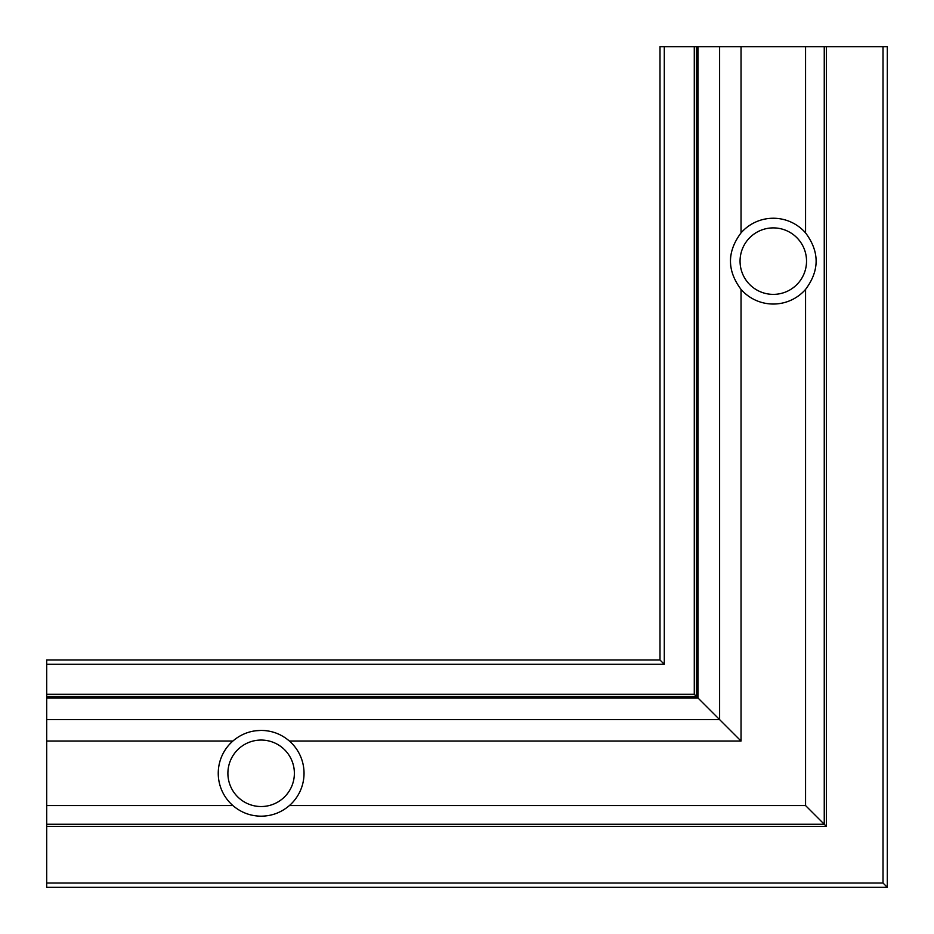 <?xml version="1.0" encoding="UTF-8"?>
<svg xmlns="http://www.w3.org/2000/svg" width="934" height="934" viewBox="0 0 934 934"><rect width="100%" height="100%" fill="white"/><g stroke="black" fill="none" stroke-linecap="round" stroke-linejoin="round"><path stroke-width="1.4" d="M261.135 740.055A33.239 33.239 0 0 0 227.896 773.294A33.239 33.239 0 0 0 261.135 806.532A33.239 33.239 0 0 0 294.373 773.294A33.239 33.239 0 0 0 261.135 740.055M773.294 227.896A33.239 33.239 0 0 0 740.055 261.135A33.239 33.239 0 0 0 773.294 294.373A33.239 33.239 0 0 0 806.532 261.135A33.239 33.239 0 0 0 773.294 227.896M730.762 255.671L730.563 257.562L730.762 255.671A42.882 42.882 0 0 0 730.411 261.135M741.036 289.4A42.882 42.882 0 0 0 805.563 289.4C819.643 270.556 819.643 251.725 805.563 232.881A42.882 42.882 0 0 0 741.036 232.881C726.956 251.725 726.956 270.556 741.036 289.4L741.036 741.036L694.289 694.289L694.289 46.7L887.3 46.7L887.3 887.3L883.015 883.015L883.015 46.7M289.4 805.563A42.882 42.882 0 0 0 289.4 741.036C281.239 734.066 271.817 730.516 261.135 730.411C250.452 730.516 241.03 734.066 232.881 741.036A42.882 42.882 0 0 0 232.881 805.563C241.042 812.533 250.452 816.071 261.135 816.188C271.817 816.071 281.239 812.533 289.4 805.563L805.563 805.563L805.563 289.4M46.7 664.284L664.284 664.284L659.999 659.999L46.7 659.999L46.7 887.3L887.3 887.3M659.999 659.999L659.999 46.7L694.289 46.7M46.7 824.255L824.255 824.255L805.563 805.563M257.305 730.586A42.882 42.882 0 0 0 255.671 730.762L261.228 730.411M264.731 730.563L261.135 730.411A42.882 42.882 0 0 1 266.61 730.762M730.586 264.976A42.882 42.882 0 0 0 730.762 266.61M46.7 694.289L694.289 694.289L696.425 696.425L696.425 46.7M696.624 696.624L697.593 697.593L697.593 46.7M46.7 697.978L697.978 697.978L696.811 696.811L696.822 46.7M46.7 826.403L826.403 826.403L824.255 824.255L824.255 46.7M289.4 741.036L741.036 741.036M46.7 719.624L719.624 719.624L719.624 46.7M46.7 741.036L232.881 741.036M46.7 805.563L232.881 805.563M46.7 883.015L883.015 883.015M826.403 826.403L826.403 46.7M805.563 232.881L805.563 46.7M741.036 232.881L741.036 46.7M697.978 697.978L697.978 46.7M664.284 664.284L664.284 46.7M46.7 696.425L696.425 696.425M46.7 696.822L696.822 696.822M46.7 697.208L697.208 697.208L697.208 46.7M46.7 697.593L697.593 697.593"/></g></svg>

